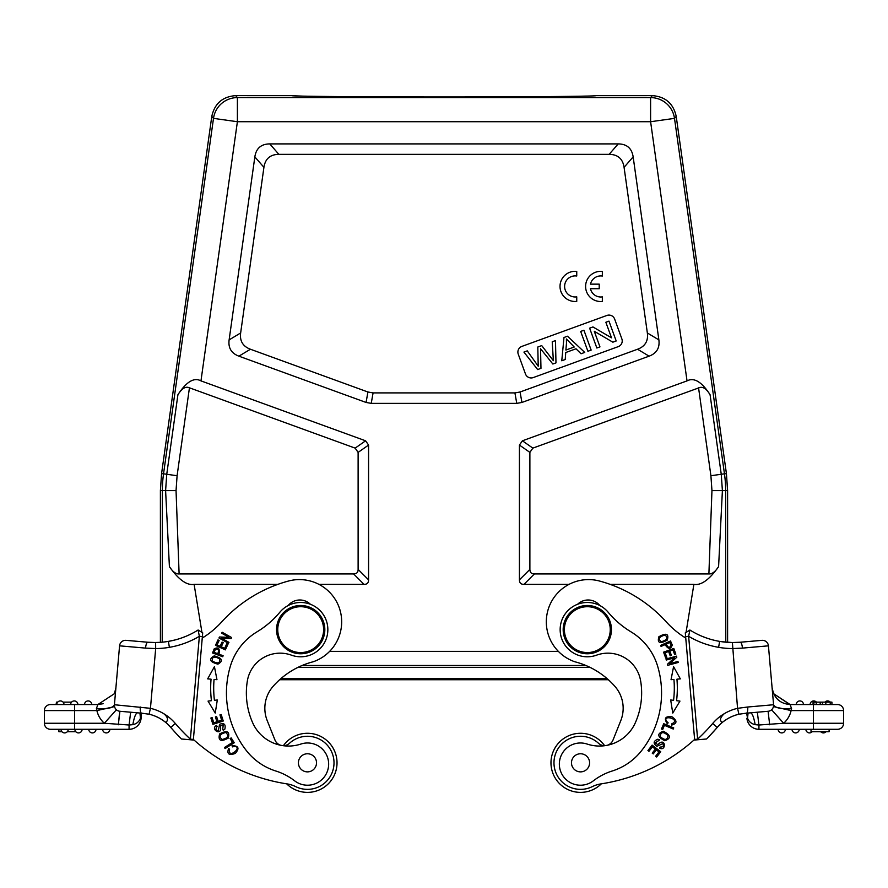 <?xml version="1.0" encoding="UTF-8"?>
<svg xmlns="http://www.w3.org/2000/svg" width="888" height="888" viewBox="0 0 888 888"><rect width="100%" height="100%" fill="white"/><g stroke="black" fill="none" stroke-linecap="round" stroke-linejoin="round"><path stroke-width="1.33" d="M608.336 679.72L279.665 679.72M558.363 651.359L329.637 651.359L558.363 651.359M772.149 688.433L768.431 645.831A6.038 6.038 0 0 0 761.893 640.348L740.248 642.235A6.038 1.687 85 0 1 742.457 648.107L732.323 648.573A86.28 86.28 0 0 1 718.603 647.33A87.49 87.49 0 0 1 688.633 636.308L685.625 636.563L685.292 632.833L694.627 739.427L697.624 739.16L688.633 636.308L689.909 630.014A81.463 81.463 0 0 0 690.043 630.103A81.463 81.463 0 0 0 719.624 641.38A80.242 80.242 0 0 0 732.389 642.535L740.248 642.235L732.389 642.535A80.242 80.242 0 0 1 727.605 642.346L727.605 490.476L726.428 473.681L676.212 116.406C673.393 103.552 665.423 96.626 652.314 95.627L596.037 95.649M725.785 642.202L725.64 490.609L722.399 490.609L718.592 566.622C715.306 571.739 712.076 574.17 708.89 573.926L534.398 573.926C531.468 573.97 529.958 572.46 529.881 569.408L529.881 452.381L532.856 448.118L699.955 387.457C703.351 386.713 706.726 389.144 710.078 394.738C701.731 381.796 694.05 377.178 687.035 380.885L522.399 440.803L519.425 445.055L529.881 452.381M201.942 632.367L194.117 584.382C186.791 585.592 178.555 579.664 169.408 566.622L165.601 490.609L160.395 490.476L161.572 473.681L211.788 116.406C214.607 103.552 222.577 96.626 235.686 95.627L291.941 95.638C289 96.315 362.182 96.97 443.967 96.947C525.041 96.97 598.401 96.326 596.059 95.627M368.576 445.055L365.601 440.803L200.966 380.885C194.061 377.111 186.38 381.729 177.922 394.738C181.851 388.4 185.692 386.091 189.444 387.812L355.144 448.118L358.119 452.381L368.576 445.055L368.576 579.853C368.576 582.872 367.066 584.382 364.047 584.382L318.981 584.382M202.886 637.695L202.475 635.408M161.572 473.681L163.536 473.815A120.679 120.679 -86 0 0 162.36 490.609L162.215 642.202M160.395 490.476L160.395 642.346L153.879 642.535L160.761 642.324M686.058 632.367L693.883 584.382C701.209 585.592 709.445 579.664 718.592 566.622M685.525 635.408L685.114 637.695M194.117 584.382L277.8 584.382M569.019 584.382L523.953 584.382C520.934 584.382 519.425 582.872 519.425 579.853L519.425 445.055M693.883 584.382L610.2 584.382M254.845 156.887L229.126 339.893C228.083 347.896 231.346 353.324 238.905 356.166L366.078 402.453L371.24 403.363L516.761 403.363L521.922 402.453L649.095 356.166C656.654 353.324 659.917 347.896 658.874 339.893L633.155 156.887C631.856 148.329 626.873 144 618.215 143.9L269.786 143.9C261.127 144 256.144 148.329 254.845 156.887L263.925 167.333L240.648 332.967C239.616 340.97 242.868 346.398 250.427 349.239L367.921 391.997L373.082 392.907L514.918 392.907L520.079 391.997L637.573 349.239C645.132 346.398 648.384 340.97 647.352 332.967L624.075 167.333C622.765 158.774 617.793 154.445 609.135 154.346L278.865 154.346C270.207 154.445 265.235 158.774 263.925 167.333M368.576 579.853L358.119 569.408C358.164 572.338 356.654 573.848 353.602 573.926L179.11 573.926C175.924 574.181 172.694 571.739 169.408 566.622M179.11 573.926L176.046 490.609L177.089 475.724L189.444 387.812M358.119 569.408L358.119 452.381M698.556 387.812L710.911 475.724L711.954 490.609L708.89 573.926M175.724 733.022L170.751 727.405A188.867 188.867 0 0 0 181.474 738.994L190.143 739.748L181.474 738.994L190.143 739.748L190.376 739.16L190.143 739.748L193.329 740.026L202.242 638.095A90.509 90.509 0 0 0 221.767 621.844A138.783 138.783 0 0 1 288.422 581.052A42.236 42.236 0 0 1 341.358 616.683A42.236 42.236 0 0 1 313.187 661.771A79.576 79.576 0 0 0 273.071 686.402A33.189 33.189 0 0 0 267.21 720.601L274.958 739.982A9.047 9.047 0 0 0 280.641 745.254M119.336 714.895L118.326 724.775L119.902 711.277L141.536 713.164L119.902 711.277A6.038 6.038 0 0 1 114.419 704.739L119.569 645.831A6.038 6.038 0 0 1 126.107 640.348L147.752 642.235A6.038 1.687 -85 0 0 145.543 648.107L155.678 648.573L155.611 642.535L147.752 642.235L155.611 642.535A80.242 80.242 0 0 0 168.376 641.38A81.463 81.463 0 0 0 198.091 630.014L202.708 632.833L193.373 739.427L190.376 739.16L193.373 739.427L193.329 740.026M202.375 636.563L199.367 636.308L190.376 739.16A182.828 182.828 0 0 1 175.347 723.498A46.465 46.465 0 0 0 150.449 708.324L149.073 714.207L141.547 713.175L141.103 718.281L141.547 713.175L137.551 712.82C135.742 713.175 134.177 717.127 132.845 724.664C136.574 723.853 139.105 721.7 140.448 718.214L141.358 713.153M198.091 630.014L199.367 636.308A87.49 87.49 0 0 1 169.397 647.33L168.376 641.38A81.463 81.463 0 0 0 198.091 630.014L202.708 632.833M168.42 641.369L174.614 640.059M181.119 638.128L184.937 636.707M115.851 688.344L114.419 704.739L150.449 708.324L155.678 648.573A86.28 86.28 0 0 0 169.397 647.33M140.237 707.003C140.126 710.822 140.559 712.875 141.547 713.175L141.547 713.175M175.347 723.498L170.751 727.405A40.426 40.426 0 0 0 149.073 714.207M167.61 724.12L168.776 725.252M160.883 719.025L166.4 722.71C164.125 722.832 171.706 720.113 163.703 713.675M168.298 641.391L171.995 640.681M140.704 712.22L140.959 715.539M139.938 713.031L140.448 718.214L141.103 718.281A12.066 12.066 -10.7 0 1 129.071 729.292L50.438 729.292A6.038 6.038 0 0 1 44.4 723.254L44.4 710.589L44.4 723.254A6.038 6.038 0 0 0 50.438 729.292L58.886 729.292L58.886 731.701L61.916 731.701M134.943 712.598L130.658 712.22L129.071 725.008L132.845 724.664L133.022 723.653M136.153 712.698L132.445 712.376M114.441 705.96L114.419 704.739L114.541 706.593L96.892 710.589A24.131 24.131 0 0 0 104.34 723.254L129.071 725.008L129.071 729.292M68.232 729.292A3.619 3.619 -90 0 1 64.613 732.911A3.619 3.619 -90 0 0 68.232 729.292L60.995 729.292A3.619 3.619 90 0 0 64.613 732.911A3.619 3.619 0 0 1 60.995 729.292A3.619 3.619 90 0 0 64.613 732.911A3.619 3.619 0 0 1 60.995 729.292M149.306 714.263L141.636 713.175L149.306 714.252M181.474 738.994L190.143 739.748L190.376 739.16M168.909 725.396L175.402 732.678M157.565 717.215L155.6 716.327M155.067 716.105L152.225 715.073L155.067 716.105M145.543 648.107L119.569 645.831A6.038 6.038 0 0 1 126.107 640.348A6.038 6.038 0 0 0 119.569 645.831L115.817 688.766M115.817 688.788L114.441 693.683M103.175 703.707L97.847 704.55L114.374 693.706L115.884 688.034L114.419 704.739C113.131 707.936 107.115 709.268 96.381 708.735L97.847 704.55L114.374 693.706M96.892 710.589L96.381 708.735L96.892 710.589L44.4 710.589A6.038 6.038 0 0 1 50.438 704.55A6.038 6.038 0 0 0 44.4 710.589M50.438 729.292A6.038 6.038 0 0 1 44.4 723.254L104.34 723.254L116.417 709.767M117.371 710.467L118.537 710.999M56.466 704.55L56.466 702.142L56.077 704.55L97.847 704.55M74.57 729.292L74.57 704.55L50.438 704.55M89.954 704.55L91.764 704.55A3.619 3.619 0 0 0 88.145 700.932A3.619 3.619 0 0 1 91.764 704.55M84.527 704.55A3.619 3.619 90 0 1 88.145 700.932A3.619 3.619 90 0 0 84.527 704.55M74.27 700.932A3.619 3.619 0 0 0 70.651 704.55A3.619 3.619 90 0 1 74.27 700.932A3.619 3.619 0 0 1 77.889 704.55A3.619 3.619 0 0 0 74.27 700.932A3.619 3.619 90 0 0 70.651 704.55M60.395 700.932A3.619 3.619 0 0 0 56.765 704.55A3.619 3.619 90 0 1 60.395 700.932A3.619 3.619 0 0 1 64.014 704.55A3.619 3.619 0 0 0 60.395 700.932A3.619 3.619 90 0 0 56.765 704.55M56.466 702.142L57.687 702.142M63.092 702.142L71.573 702.142M78.488 732.911A3.619 3.619 0 0 1 74.87 729.292A3.619 3.619 90 0 0 78.488 732.911A3.619 3.619 0 0 1 74.87 729.292A3.619 3.619 90 0 0 78.488 732.911A3.619 3.619 -90 0 0 82.118 729.292A3.619 3.619 -90 0 1 78.488 732.911M92.374 732.911A3.619 3.619 0 0 1 88.756 729.292A3.619 3.619 0 0 0 92.374 732.911A3.619 3.619 -90 0 0 95.993 729.292A3.619 3.619 -90 0 1 92.374 732.911M106.249 732.911A3.619 3.619 0 0 1 102.631 729.292A3.619 3.619 0 0 0 106.249 732.911A3.619 3.619 -90 0 0 109.868 729.292A3.619 3.619 -90 0 1 106.249 732.911M67.31 731.701L75.791 731.701M157.653 717.26L155.544 716.305M283.028 745.665A9.047 9.047 0 0 0 289.488 743.278A26.551 26.551 0 0 1 333.91 765.134A26.551 26.551 0 0 1 295.748 786.646A30.17 30.17 0 0 0 287.024 783.893A181.019 181.019 0 0 1 193.373 739.46M252.669 722.754A39.216 39.216 0 0 0 300.877 744.055A21.123 21.123 0 0 1 328.582 765.789A21.123 21.123 0 0 1 294.627 780.818A60.34 60.34 0 0 0 275.835 771.017A60.34 60.34 0 0 1 246.653 750.948A93.284 93.284 0 0 1 230.369 666.189A60.34 60.34 0 0 1 257.021 631.834A90.509 90.509 0 0 0 279.831 612.254A27.151 27.151 0 0 1 327.761 631.801A27.151 27.151 0 0 1 291.419 655.155A33.189 33.189 0 0 0 247.364 680.885A73.371 73.371 0 0 0 252.669 722.754A73.371 73.371 0 0 1 246.598 687.112M310.389 604.273A15.085 15.085 0 0 0 288.167 605.549M234.254 742.745L231.18 737.895L230.092 738.583L232.523 742.401L224.442 747.541L225.097 748.573L234.254 742.745M223.254 721.023L221.168 714.485L219.947 714.873L221.667 720.257L218.148 721.378L216.594 716.538L215.384 716.927L216.938 721.766L213.764 722.788L212.11 717.615L210.889 718.004L212.92 724.331L223.254 721.023M228.438 643.278L228.949 642.357L221.501 638.195L231.08 638.55L231.635 637.562L222.155 632.267L221.634 633.188L229.082 637.351L219.503 636.996L218.959 637.973L228.438 643.278M214.241 655.866C208.469 659.151 209.679 661.915 217.871 664.157C223.587 660.916 222.377 658.152 214.241 655.866M215.24 713.075L217.316 699.977L214.43 700.332A101.676 101.676 0 0 1 214.064 679.42L216.961 679.675L214.43 666.655L207.659 678.876L211.055 679.165A104.695 104.695 0 0 0 211.433 700.688L208.047 701.098L215.24 713.075M225.352 649.883L227.95 644.244L226.784 643.711L224.642 648.34L221.29 646.797L223.21 642.623L222.056 642.091L220.135 646.264L217.105 644.866L219.158 640.415L218.004 639.882L215.484 645.332L225.352 649.883M222.733 656.754L223.11 655.721L218.981 654.179C220.058 648.473 218.459 646.708 214.186 648.873L212.554 652.958L222.733 656.754M219.602 733.921C217.904 740.725 220.801 742.124 228.283 738.106C229.97 731.368 227.084 729.98 219.602 733.921M232.478 746.886L234.71 746.408C242.99 746.919 227.628 759.906 229.581 749.239L228.593 748.484C226.718 754.034 228.949 755.677 235.287 753.435C239.704 748.318 238.628 745.742 232.034 745.687L232.478 746.886M223.254 730.291L224.864 729.081C225.885 724.242 224.12 722.654 219.558 724.308L218.359 730.669C215.762 730.38 215.351 728.97 217.116 726.473L216.572 725.429C209.501 728.959 222.699 737.384 220.391 725.984L223.277 724.763L222.699 729.281L223.254 730.291M306.682 771.839A9.047 9.047 0 0 1 298.446 762.026A9.047 9.047 0 0 1 308.258 753.801A9.047 9.047 0 0 1 316.483 763.602A9.047 9.047 0 0 1 306.682 771.839M324.731 631.745A24.131 24.131 0 0 1 298.59 653.679A24.131 24.131 0 0 1 276.645 627.539A24.131 24.131 0 0 1 302.797 605.594A24.131 24.131 0 0 1 324.731 631.745M277.844 627.638A22.933 22.933 0 0 1 302.686 606.793A22.933 22.933 0 0 1 323.532 631.634A22.933 22.933 0 0 1 298.69 652.48A22.933 22.933 0 0 1 277.844 627.638M219.758 658.94C220.157 663.347 217.682 664.046 212.321 661.027C211.866 656.687 214.352 655.988 219.758 658.94M209.379 679.02L207.659 678.876M215.518 679.553L214.064 679.42M217.782 653.735L214.141 652.369L215.329 649.461C218.348 648.551 219.169 649.972 217.782 653.735M225.785 732.489C229.326 735.808 228.072 738.15 222.033 739.504C218.515 736.285 219.769 733.943 225.785 732.489M283.383 745.676A29.57 29.57 0 0 1 336.918 765.389A29.57 29.57 0 0 1 286.68 783.849M690.897 696.836L694.671 740.026L697.857 739.748L697.624 739.16L697.857 739.748L706.238 739.016M604.972 745.665A9.047 9.047 0 0 1 598.512 743.278A26.551 26.551 0 0 0 554.956 769.952A26.551 26.551 0 0 0 592.252 786.646A30.17 30.17 0 0 1 600.976 783.893A181.019 181.019 0 0 0 694.627 739.46L685.758 638.095A90.509 90.509 0 0 1 666.233 621.844A138.783 138.783 0 0 0 599.578 581.052A42.236 42.236 0 0 0 546.631 616.694A42.236 42.236 0 0 0 574.825 661.771A79.576 79.576 0 0 1 614.929 686.402A33.189 33.189 0 0 1 620.79 720.601L613.042 739.982A9.047 9.047 0 0 1 607.359 745.254A9.047 9.047 0 0 0 613.042 739.982M699.922 739.571L697.624 739.16L694.627 739.427L694.671 740.026M690.043 630.103L685.292 632.833L689.909 630.014L689.621 631.39M689.266 633.077L688.855 635.153M723.431 721.533L726.517 719.391A40.426 40.426 0 0 0 717.249 727.405L710 735.442L717.249 727.405A188.867 188.867 0 0 1 706.526 738.994A188.867 188.867 0 0 0 717.249 727.405L712.653 723.498A182.828 182.828 0 0 1 697.624 739.16M703.063 636.707L706.892 638.128M713.386 640.059L715.994 640.681M748.062 713.031L747.552 718.214C748.806 721.6 751.337 723.753 755.155 724.664C753.812 717.093 752.247 713.142 750.449 712.82L763.514 711.677M738.694 714.252L738.927 714.207A40.659 40.659 0 0 0 727.383 718.858L730.114 717.371A40.659 40.659 0 0 1 730.347 717.26L732.456 716.305A40.659 40.659 0 0 1 735.819 715.062L738.605 714.274A40.659 40.659 0 0 1 738.694 714.263L746.331 713.175M755.499 712.376L756.687 712.276M757.342 712.22L758.929 725.008L783.66 723.254A24.131 24.131 0 0 0 791.108 710.589L813.43 710.589L813.43 723.254L783.66 723.254L771.583 709.767M755.155 724.664L758.929 725.008L758.929 729.292A12.066 12.066 28 0 1 746.897 718.281L747.552 718.214L746.642 713.153M730.436 717.215L732.4 716.327M732.933 716.105L735.775 715.073L732.933 716.105M721.378 723.221L719.225 725.252M750.449 712.82L746.453 713.175C747.43 712.898 747.874 710.833 747.763 707.003L737.551 708.324L732.389 642.535M741.758 644.388A6.038 1.687 85 0 1 742.457 648.107L768.431 645.831A6.038 6.038 0 0 0 761.893 640.348A6.038 6.038 0 0 1 768.431 645.831L773.581 704.739A6.038 6.038 0 0 1 768.098 711.277L768.664 714.895M739.46 642.302L746.264 641.713M751.847 712.698L752.758 712.62M754.201 712.487L755.555 712.376M759.307 712.043L768.098 711.277L769.674 724.775M813.43 729.292L813.43 723.254L843.6 723.254L843.6 710.589L843.6 723.254A6.038 6.038 0 0 1 837.562 729.292L758.929 729.292A12.066 12.066 28 0 1 746.897 718.281M769.463 710.999L770.629 710.467M747.763 707.003L773.581 704.739L773.459 706.593L773.581 704.739C774.958 707.903 780.974 709.235 791.619 708.735L791.108 710.589L773.459 706.593M790.253 704.817L773.626 693.706L772.116 688.034C774.025 698.168 780.041 703.673 790.154 704.55L773.626 693.706L772.16 688.5M831.923 704.55L831.923 702.142L830.236 702.142L830.236 704.55L837.562 704.55L790.154 704.55L791.552 708.735M790.731 706.182L790.509 705.549M699.666 739.593L697.857 739.748M727.383 718.858L721.544 722.821C724.264 722.577 716.039 721.267 724.297 713.675A46.698 46.698 0 0 1 737.551 708.324L738.927 714.207A40.659 40.659 0 0 0 727.383 718.858L730.114 717.371M735.819 715.062L738.616 714.274M803.474 704.55A3.619 3.619 0 0 0 799.855 700.932A3.619 3.619 90 0 0 796.236 704.55L798.046 704.55M813.885 702.142L813.885 704.55L816.227 704.55L816.227 702.142L813.053 702.142L813.053 704.55M822.477 702.142L822.477 704.55L825.829 704.55L825.829 702.142L820.201 702.142L820.201 704.55M837.562 704.55A6.038 6.038 0 0 1 843.6 710.589A6.038 6.038 0 0 0 837.562 704.55A6.038 6.038 0 0 1 843.6 710.589L813.43 710.589L813.43 704.55M816.427 702.142A3.619 3.619 -90 0 0 813.73 700.932A3.619 3.619 0 0 1 816.427 702.142A3.619 3.619 -90 0 0 813.73 700.932A3.619 3.619 0 0 0 810.111 704.55A3.619 3.619 90 0 1 813.73 700.932A3.619 3.619 0 0 0 810.111 704.55M830.313 702.142A3.619 3.619 -90 0 0 827.605 700.932A3.619 3.619 0 0 1 830.313 702.142A3.619 3.619 -90 0 0 827.605 700.932A3.619 3.619 0 0 0 824.908 702.142A3.619 3.619 90 0 1 827.605 700.932A3.619 3.619 0 0 0 824.908 702.142M830.236 702.142L825.829 702.142M820.201 702.142L816.227 702.142M747.33 713.097L747.041 715.539M823.387 732.911A3.619 3.619 0 0 0 826.084 731.701A3.619 3.619 -90 0 1 823.387 732.911A3.619 3.619 0 0 1 820.69 731.701A3.619 3.619 0 0 0 826.084 731.701A3.619 3.619 -90 0 1 823.387 732.911M809.512 732.911A3.619 3.619 0 0 0 812.209 731.701A3.619 3.619 -90 0 1 809.512 732.911A3.619 3.619 0 0 1 805.882 729.292A3.619 3.619 90 0 0 809.512 732.911A3.619 3.619 0 0 1 805.882 729.292A3.619 3.619 90 0 0 809.512 732.911A3.619 3.619 0 0 0 812.209 731.701A3.619 3.619 -90 0 1 809.512 732.911M792.007 729.292A3.619 3.619 90 0 0 795.626 732.911A3.619 3.619 0 0 1 792.007 729.292A3.619 3.619 90 0 0 795.626 732.911A3.619 3.619 0 0 1 792.007 729.292M799.244 729.292A3.619 3.619 -90 0 1 795.626 732.911A3.619 3.619 -90 0 0 799.244 729.292M778.132 729.292A3.619 3.619 90 0 0 781.751 732.911A3.619 3.619 0 0 1 778.132 729.292A3.619 3.619 90 0 0 781.751 732.911A3.619 3.619 0 0 1 778.132 729.292M785.369 729.292A3.619 3.619 -90 0 1 781.751 732.911A3.619 3.619 -90 0 0 785.369 729.292M811.022 729.292L811.022 731.701L829.115 731.701L829.115 729.292M587.123 744.055A21.123 21.123 0 0 0 559.418 765.789A21.123 21.123 0 0 1 587.123 744.055A39.216 39.216 0 0 0 635.331 722.754A73.371 73.371 0 0 0 640.637 680.885A33.189 33.189 0 0 0 596.581 655.155A27.151 27.151 0 0 1 560.239 631.801A27.151 27.151 0 0 1 608.169 612.254A90.509 90.509 0 0 0 630.98 631.834A60.34 60.34 0 0 1 657.631 666.189A93.284 93.284 0 0 1 641.347 750.948A60.34 60.34 0 0 1 612.165 771.017A60.34 60.34 0 0 0 593.373 780.818A21.123 21.123 0 0 1 559.418 765.789M599.833 605.549A15.085 15.085 0 0 0 577.611 604.273M667.288 640.082C669.097 633.699 666.3 632.578 658.885 636.74C657.087 643.056 659.895 644.177 667.288 640.082M663.58 652.158L665.689 657.986L666.888 657.553L665.156 652.747L668.642 651.492L670.196 655.821L671.395 655.388L669.841 651.059L672.971 649.938L674.636 654.545L675.835 654.112L673.803 648.462L663.58 652.158M663.725 723.698L661.482 728.993L662.67 729.492L664.424 725.318L673.259 729.037L673.726 727.916L663.725 723.698M671.039 679.675L673.937 679.42A101.676 101.676 0 0 1 673.57 700.332L670.684 699.977L672.76 713.075L679.953 701.098L676.567 700.688A104.695 104.695 0 0 0 676.945 679.176L680.341 678.876L673.57 666.655L671.039 679.675L673.57 666.655L680.341 678.876L676.945 679.165M668.131 722.799L666.477 721.245C662.193 714.141 681.607 719.38 671.728 723.853L671.672 725.085C677.289 723.476 677.378 720.701 671.927 716.771C665.201 716.05 663.702 718.403 667.41 723.842L668.131 722.799M664.812 740.77C671.372 738.294 670.873 735.12 663.303 731.246C656.809 733.699 657.309 736.862 664.812 740.77M659.751 739.837L657.83 739.205C653.279 741.114 652.98 743.467 656.931 746.275L662.837 743.645C664.08 745.942 663.17 747.086 660.106 747.052L659.562 748.096C666.477 751.903 665.889 736.252 657.841 744.632L655.189 742.956L659.751 739.837M660.628 645.421L661.072 646.42L665.101 644.621C668.331 649.439 670.706 649.572 672.238 645.032L670.529 640.981L660.628 645.421M652.125 745.11L647.94 750.549L648.95 751.326L652.403 746.852L655.333 749.106L652.225 753.135L653.235 753.912L656.343 749.883L658.974 751.914L655.666 756.221L656.676 756.998L660.739 751.725L652.125 745.11M666.3 660.039L666.022 659.018L676.49 656.143L676.789 657.231L669.719 663.691L677.944 661.438L678.221 662.448L667.754 665.334L667.454 664.246L674.525 657.775L666.3 660.039M581.318 771.839A9.047 9.047 0 0 1 571.517 763.602A9.047 9.047 0 0 1 579.742 753.801A9.047 9.047 0 0 1 589.554 762.026A9.047 9.047 0 0 1 581.318 771.839M611.355 627.539A24.131 24.131 0 0 1 589.41 653.679A24.131 24.131 0 0 1 563.269 631.745A24.131 24.131 0 0 1 585.203 605.594A24.131 24.131 0 0 1 611.355 627.539M564.468 631.634A22.933 22.933 0 0 1 585.314 606.793A22.933 22.933 0 0 1 610.156 627.638A22.933 22.933 0 0 1 589.31 652.48A22.933 22.933 0 0 1 564.468 631.634M661.205 641.769C657.83 638.916 659.096 636.685 665.034 635.064C668.398 637.839 667.132 640.07 661.205 641.769M673.937 679.42L672.505 679.553M660.117 736.496C660.827 731.701 663.469 731.401 668.02 735.586C667.365 740.315 664.735 740.614 660.117 736.496M666.266 644.089L669.818 642.501L671.017 645.421C669.497 648.185 667.92 647.74 666.266 644.089M601.32 783.849A29.57 29.57 0 0 1 551.082 765.389A29.57 29.57 0 0 1 604.617 745.676M533.2 377.589L618.259 346.631A6.038 6.038 0 0 0 621.866 338.905L614.64 319.058A6.038 6.038 0 0 0 606.904 315.451L521.855 346.409A6.038 6.038 0 0 0 518.248 354.146L525.474 373.981A6.038 6.038 0 0 0 533.2 377.589M565.223 359.518L561.771 360.772L563.98 337.496L567.488 336.219L584.748 352.414L581.052 353.757L576.001 348.784L565.734 352.525L565.223 359.518M566.466 343.245L565.889 350.05L574.214 347.019L566.411 338.972L566.466 343.245M599.955 346.875L596.847 348.007L589.621 328.16L592.951 326.951L611.521 337.84L605.849 322.255L608.968 321.123L616.194 340.97L612.853 342.18L594.283 331.28L599.955 346.875M591.153 350.083L587.9 351.26L580.674 331.424L583.927 330.236L591.153 350.083M540.548 348.74L540.97 368.342L537.651 369.552L523.92 352.081L527.25 350.86L538.228 366.2L537.795 347.019L541.724 345.599L553.357 360.695L552.225 341.769L555.488 340.581L555.977 362.881L552.847 364.025L540.548 348.74M576.745 276.013L576.745 271.406A15.085 15.085 0 0 0 560.017 286.402A15.085 15.085 0 0 0 576.745 301.398L576.745 296.847A10.534 10.534 0 0 1 564.613 286.436A10.534 10.534 0 0 1 576.745 276.013M602.341 276.046L602.341 271.439A15.085 15.085 0 0 0 585.603 286.436A15.085 15.085 0 0 0 602.341 301.432L602.341 296.87A10.534 10.534 0 0 1 590.453 288.711L599.222 288.711L599.222 284.149L590.465 284.149A10.534 10.534 0 0 1 602.341 276.046M595.482 95.738L593.617 95.86M587.212 96.071L580.086 96.215M567.266 96.404L552.702 96.559M538.328 96.67L502.886 96.848M487.79 96.892L471.251 96.936M441.192 96.947L419.036 96.936M395.193 96.881L389.377 96.87M349.617 96.67L335.353 96.559M320.701 96.404L312.21 96.293M301.765 96.093L292.529 95.749M281.085 678.465L606.915 678.465M302.098 665.489L585.902 665.489M590.009 667.354L297.991 667.354M727.605 490.476L725.64 490.609A120.679 120.679 86 0 0 724.464 473.815L726.428 473.681M652.314 95.627L650.604 97.591A24.131 24.131 41 0 1 674.503 118.37L724.464 473.815L721.256 474.27L710.078 394.738M687.035 380.885L650.604 121.723L237.396 121.723L213.497 118.37A24.131 24.131 -41 0 1 237.396 97.591L650.604 97.591L650.604 121.723L674.503 118.37L676.212 116.406M235.686 95.627L237.396 97.591L237.396 121.723L200.966 380.885M211.788 116.406L213.497 118.37L163.536 473.815L177.089 475.724M177.922 394.738L166.744 474.27L165.601 490.609L176.046 490.609M353.602 573.926L364.047 584.382M365.601 440.803L355.144 448.118M532.856 448.118L522.399 440.803M710.911 475.724L721.256 474.27L722.399 490.609L711.954 490.609M523.953 584.382L534.398 573.926M529.881 569.408L519.425 579.853M160.628 718.869L161.483 719.391M724.297 713.675A46.465 46.465 0 0 0 712.653 723.498M718.614 647.33L719.624 641.38M725.574 720.002L726.517 719.391A40.426 40.426 0 0 0 717.249 727.405L719.091 725.396M843.6 723.254A6.038 6.038 0 0 1 837.562 729.292M240.648 332.967L229.126 339.893M278.865 154.346L269.786 143.9M618.215 143.9L609.135 154.346M658.874 339.893L647.352 332.967M624.075 167.333L633.155 156.887M637.573 349.239L649.095 356.166M521.922 402.453L520.079 391.997M514.918 392.907L516.761 403.363M371.24 403.363L373.082 392.907M367.921 391.997L366.078 402.453M238.905 356.166L250.427 349.239M147.752 642.235L148.429 642.302M165.867 722.577L164.702 721.633M164.569 721.533L162.671 720.168M172.183 640.637L174.248 640.148M174.359 640.126L176.412 639.593M176.612 639.527L178.299 639.038M180.242 638.428L182.773 637.54M155.611 642.535L160.395 642.346M163.059 720.434L164.114 721.189M165.057 721.911L165.812 722.532M114.419 704.739L115.884 688.067M106.604 708.391L104.296 708.846C102.864 709.201 111.389 707.891 112.61 707.026L112.077 707.159M104.285 708.857L104.862 708.779M715.817 640.637L713.73 640.148M713.641 640.126L711.788 639.638M711.055 639.438L709.69 639.038M707.636 638.383L705.227 637.54M725.318 720.179L723.454 721.522M723.287 721.644L722.666 722.133M732.411 642.546L721.556 641.691M753.057 712.598L751.703 712.709M772.116 688.022L773.581 704.728M775.923 707.148L781.407 708.391M740.248 642.235L739.571 642.302"/></g></svg>

